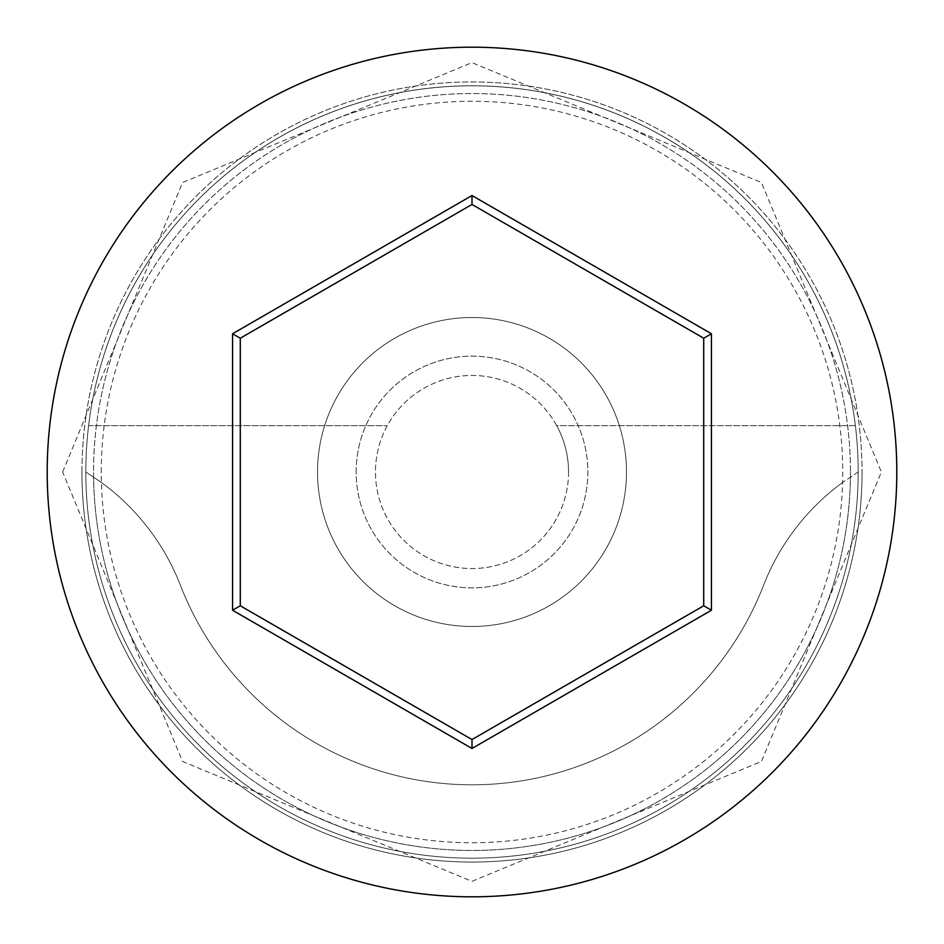 <?xml version="1.0" encoding="UTF-8"?>
<svg xmlns="http://www.w3.org/2000/svg" width="944" height="944" viewBox="0 0 944 944"><rect width="100%" height="100%" fill="white"/><g stroke="black" fill="none" stroke-linecap="round" stroke-linejoin="round"><path stroke-width="0.71" stroke-dasharray="4.72 3.54" d="M101.268 472A370.732 370.732 0 0 1 472 101.268A370.732 370.732 0 0 1 842.591 482.478L858.179 472A386.179 386.179 0 0 0 472 85.821A386.179 386.179 0 0 0 85.821 472A386.179 386.179 0 0 0 472 858.179A386.179 386.179 0 0 0 858.179 472A386.179 386.179 0 0 0 472 85.821A386.179 386.179 0 0 0 85.821 472A386.179 386.179 0 0 0 472 858.179A386.179 386.179 0 0 0 858.179 472A386.179 386.179 0 0 0 472 85.821A386.179 386.179 0 0 0 85.821 472A386.179 386.179 0 0 0 472 858.179A386.179 386.179 0 0 0 858.179 472A386.179 386.179 0 0 0 472 85.821A386.179 386.179 0 0 0 85.821 472A386.179 386.179 0 0 0 472 858.179A386.179 386.179 0 0 0 858.179 472A386.179 386.179 0 0 0 472 85.821A386.179 386.179 0 0 0 85.821 472A386.179 386.179 0 0 0 472 858.179A386.179 386.179 0 0 0 858.179 472A386.179 386.179 0 0 0 472 85.821A386.179 386.179 0 0 0 85.821 472A386.179 386.179 0 0 0 472 858.179A386.179 386.179 0 0 0 858.179 472L842.591 482.478A370.732 370.732 0 0 1 472 842.732A370.732 370.732 0 0 1 101.409 482.478A231.705 231.705 0 0 1 180.481 585.422A312.806 312.806 0 0 0 763.519 585.422A231.705 231.705 0 0 1 842.591 482.478A231.705 231.705 0 0 0 763.519 585.422A312.806 312.806 0 0 1 180.481 585.422A231.705 231.705 0 0 0 101.409 482.478L85.821 472L101.409 482.478A370.732 370.732 0 0 1 101.268 472M568.548 472A96.548 96.548 0 0 1 472 568.548A96.548 96.548 0 0 1 387.3 425.661A96.548 96.548 0 0 1 556.7 425.661L855.394 425.661A386.179 386.179 0 0 0 88.606 425.661A386.179 386.179 0 0 1 855.394 425.661L556.7 425.661A96.548 96.548 0 0 1 472 568.548A96.548 96.548 0 0 1 375.452 472A96.548 96.548 0 0 1 472 375.452A96.548 96.548 0 0 1 568.548 472M356.148 472A115.852 115.852 0 0 1 472 356.148A115.852 115.852 0 0 1 587.852 472A115.852 115.852 0 0 1 472 587.852A115.852 115.852 0 0 1 356.148 472A115.852 115.852 0 0 1 472 356.148A115.852 115.852 0 0 1 587.852 472A115.852 115.852 0 0 1 472 587.852A115.852 115.852 0 0 1 356.148 472M317.526 472A154.474 154.474 0 0 1 472 317.526A154.474 154.474 0 0 1 626.474 472A154.474 154.474 0 0 1 472 626.474A154.474 154.474 0 0 1 317.526 472A154.474 154.474 0 0 1 472 317.526A154.474 154.474 0 0 1 626.474 472A154.474 154.474 0 0 1 472 626.474A154.474 154.474 0 0 1 317.526 472M850.461 472A378.461 378.461 0 0 1 472 850.461A378.461 378.461 0 0 1 93.539 472A378.461 378.461 0 0 0 472 850.461A378.461 378.461 0 0 0 850.461 472A378.461 378.461 0 0 0 472 93.539A378.461 378.461 0 0 0 93.539 472A378.461 378.461 0 0 1 472 93.539A378.461 378.461 0 0 1 850.461 472A378.461 378.461 0 0 0 472 93.539A378.461 378.461 0 0 0 93.539 472A378.461 378.461 0 0 1 472 93.539A378.461 378.461 0 0 1 850.461 472M896.8 472A424.8 424.8 0 0 0 472 47.2A424.8 424.8 0 0 0 47.2 472A424.8 424.8 0 0 0 472 896.8A424.8 424.8 0 0 0 896.8 472M88.606 425.661L387.3 425.661L88.606 425.661M703.705 338.223L472 204.447L240.295 338.223L240.295 605.777L472 739.553L703.705 605.777L703.705 338.223M81.951 472A390.049 390.049 0 0 1 472 81.951A390.049 390.049 0 0 1 862.049 472A390.049 390.049 0 0 0 472 81.951A390.049 390.049 0 0 0 81.951 472A390.049 390.049 0 0 0 472 862.049A390.049 390.049 0 0 0 862.049 472A390.049 390.049 0 0 1 472 862.049A390.049 390.049 0 0 1 81.951 472M62.646 472L182.546 182.546L471.988 62.646L761.442 182.534L881.354 472L761.442 761.466L471.988 881.354L182.546 761.454L62.646 472"/><path stroke-width="1.42" d="M896.8 472A424.8 424.8 0 0 0 472 47.2A424.8 424.8 0 0 0 47.2 472A424.8 424.8 0 0 0 472 896.8A424.8 424.8 0 0 0 896.8 472M232.566 610.237L232.566 333.763L472 195.526L711.434 333.763L711.434 610.237L472 748.474L232.566 610.237L240.295 605.777L472 739.553L703.705 605.777L703.705 338.223L472 204.447L240.295 338.223L240.295 605.777M472 748.474L472 739.553M703.705 605.777L711.434 610.237M703.705 338.223L711.434 333.763M472 204.447L472 195.526M232.566 333.763L240.295 338.223"/></g></svg>

